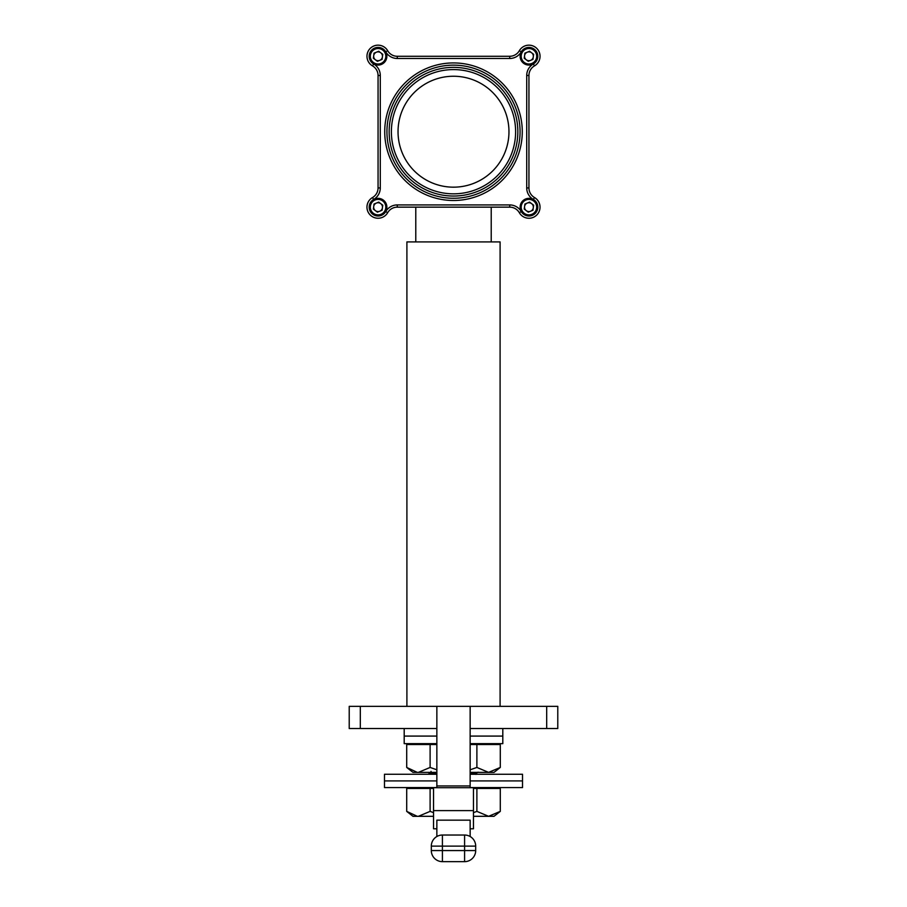 <?xml version="1.0" encoding="UTF-8"?>
<svg xmlns="http://www.w3.org/2000/svg" width="907" height="907" viewBox="0 0 907 907"><rect width="100%" height="100%" fill="white"/><g stroke="black" fill="none" stroke-linecap="round" stroke-linejoin="round"><path stroke-width="1.36" d="M429.011 774.261L436.857 773.614M470.143 772.662L476.39 772.379M428.841 774.147L436.857 773.104M500.097 706.349L500.097 241.908L406.903 241.908L406.903 706.349M491.22 241.908L491.22 207.147M415.78 241.908L415.78 207.147M436.857 772.855L431.029 772.379L431.029 771.381M470.143 773.864L475.948 773.422L478.125 772.163M546.683 706.349L470.143 706.349L470.143 728.525L546.683 728.525L546.683 706.349L557.782 706.349L557.782 728.525L546.683 728.525M349.218 728.525L349.218 706.349L360.317 706.349L360.317 728.525L349.218 728.525M380.282 187.93L378.06 187.93A11.088 11.088 0 0 1 372.516 197.533A11.088 11.088 0 0 0 370.226 214.993A11.088 11.088 0 0 0 387.674 212.691A11.088 11.088 0 0 1 397.277 207.147L509.723 207.147A11.088 11.088 0 0 1 519.326 212.691A11.088 11.088 0 0 0 540.028 207.147A11.088 11.088 0 0 0 534.484 197.533A11.088 11.088 0 0 1 528.94 187.93L528.94 75.485A11.088 11.088 0 0 1 534.484 65.882A11.088 11.088 0 0 0 531.808 45.554A11.088 11.088 0 0 0 519.326 50.724A11.088 11.088 0 0 1 509.723 56.279L397.277 56.279A11.088 11.088 0 0 1 387.674 50.724A11.088 11.088 0 0 0 370.226 48.434A11.088 11.088 0 0 0 372.516 65.882A11.088 11.088 0 0 1 378.06 75.485L378.06 187.93A11.088 11.088 0 0 1 372.516 197.533A11.088 11.088 0 0 0 375.192 217.861A11.088 11.088 0 0 0 387.674 212.691A11.088 11.088 0 0 1 397.277 207.147L397.277 204.925A13.31 13.31 0 0 0 385.747 211.58A8.877 8.877 0 0 1 371.791 213.417A8.877 8.877 0 0 1 373.627 199.461A13.31 13.31 0 0 0 380.282 187.93L380.282 75.485A13.31 13.31 0 0 0 373.627 63.955A8.877 8.877 0 0 1 371.791 49.998A8.877 8.877 0 0 1 385.747 51.835A13.31 13.31 0 0 0 397.277 58.49L509.723 58.49A13.31 13.31 0 0 0 521.253 51.835A8.877 8.877 0 0 1 537.806 56.279A8.877 8.877 0 0 1 533.373 63.955L534.484 65.882A11.088 11.088 0 0 0 528.94 75.485L526.718 75.485L526.718 187.93A13.31 13.31 0 0 0 533.373 199.461A8.877 8.877 0 0 1 531.23 215.719A8.877 8.877 0 0 1 521.253 211.58L519.326 212.691A11.088 11.088 0 0 0 509.723 207.147L509.723 204.925L397.277 204.925M436.857 787.707L436.857 785.938L470.143 785.938L470.143 706.349L436.857 706.349L436.857 728.525L360.317 728.525M436.857 785.938L436.857 706.349L360.317 706.349M436.857 774.261L384.477 774.261L384.477 780.916L436.857 780.916L384.477 780.916L384.477 787.571L436.857 787.571M470.143 774.261L522.523 774.261L522.523 780.916L470.143 780.916L522.523 780.916L522.523 787.571L470.143 787.571M433.535 810.62L473.465 810.62L473.465 787.707L433.535 787.707L433.535 828.794L436.857 828.794M436.857 836.515L436.857 820.155L470.143 820.155L470.143 836.515M464.588 861.65L442.412 861.65L442.412 850.562L464.588 850.562L464.588 846.118L442.412 846.118L442.412 850.562L431.313 850.562L431.313 846.118L442.412 846.118L442.412 835.03L464.588 835.03A11.088 11.088 0 0 1 475.687 846.118L475.687 850.562A11.088 11.088 0 0 1 464.588 861.65A11.088 11.088 0 0 0 475.687 850.562L464.588 850.562L464.588 861.65M473.465 810.62L473.465 828.794L470.143 828.794M470.143 785.938L470.143 787.707M431.313 850.562A11.088 11.088 0 0 0 442.412 861.65A11.088 11.088 0 0 1 431.313 850.562M442.412 835.03A11.088 11.088 0 0 0 431.313 846.118A11.088 11.088 0 0 1 442.412 835.03M389.16 131.708A64.34 64.34 0 0 1 453.5 67.367A64.34 64.34 0 0 1 517.84 131.708A64.34 64.34 0 0 1 453.5 196.048A64.34 64.34 0 0 1 389.16 131.708M520.062 131.708A66.562 66.562 0 0 0 453.5 65.145A66.562 66.562 0 0 0 386.938 131.708A66.562 66.562 0 0 0 453.5 198.27A66.562 66.562 0 0 0 520.062 131.708M515.618 131.708A62.118 62.118 0 0 1 453.5 193.837A62.118 62.118 0 0 1 391.382 131.708A62.118 62.118 0 0 1 453.5 69.59A62.118 62.118 0 0 1 515.618 131.708M384.727 131.708A68.773 68.773 0 0 1 453.5 62.934A68.773 68.773 0 0 1 522.273 131.708A68.773 68.773 0 0 1 453.5 200.492A68.773 68.773 0 0 1 384.727 131.708M398.037 131.708A55.463 55.463 0 0 0 453.5 187.171A55.463 55.463 0 0 0 508.963 131.708A55.463 55.463 0 0 0 453.5 76.245A55.463 55.463 0 0 0 398.037 131.708M397.277 58.49L397.277 56.279A11.088 11.088 0 0 1 387.674 50.724A11.088 11.088 0 0 0 366.972 56.279A11.088 11.088 0 0 0 372.516 65.882A11.088 11.088 0 0 1 378.06 75.485L380.282 75.485M404.193 728.525L404.193 743.638L436.857 743.638M502.807 728.525L502.807 736.087L470.143 736.087L502.807 736.087L502.807 743.638L470.143 743.638M436.857 736.087L404.193 736.087L436.857 736.087M436.857 772.379L418.41 772.379L430.111 767.447L430.111 744.534L406.71 744.534L406.71 767.447L417.129 772.311M470.143 744.534L476.889 744.534L476.889 767.447L470.143 769.794M430.111 744.534L436.857 744.534M436.857 769.794L430.111 767.447M476.889 767.447L488.59 772.379L500.29 767.447L500.29 744.534L476.889 744.534M500.29 767.447L494.02 772.379L470.143 772.379M418.41 772.379L412.98 772.379L406.71 767.447M433.535 816.311L418.41 816.311L430.111 811.38L430.111 788.466L406.71 788.466L406.71 811.38L417.129 816.243M473.465 788.466L476.889 788.466L476.889 811.38L473.465 812.649M430.111 788.466L433.535 788.466M433.535 812.649L430.111 811.38M476.889 811.38L488.59 816.311L500.29 811.38L500.29 788.466L476.889 788.466M500.29 811.38L494.02 816.311L473.465 816.311M418.41 816.311L412.98 816.311L406.71 811.38M375.385 59.771A4.399 4.399 0 0 0 382.437 56.858A4.399 4.399 0 0 0 376.382 52.209A4.399 4.399 0 0 0 375.385 59.771M381.428 64.408A8.809 8.809 0 0 0 386.201 52.912A8.809 8.809 0 0 0 374.704 48.139A8.809 8.809 0 0 0 369.931 59.635A8.809 8.809 0 0 0 381.428 64.408M381.019 63.422A7.732 7.732 0 0 0 385.214 53.32A7.732 7.732 0 0 0 375.113 49.125A7.732 7.732 0 0 0 370.918 59.227A7.732 7.732 0 0 0 381.019 63.422M382.765 54.329L382.096 59.374L377.403 61.313L373.367 58.218L374.035 53.173L378.729 51.234L382.765 54.329M526.253 59.771A4.399 4.399 0 0 0 533.305 56.858A4.399 4.399 0 0 0 527.25 52.209A4.399 4.399 0 0 0 526.253 59.771M532.296 64.408A8.809 8.809 0 0 0 537.069 52.912A8.809 8.809 0 0 0 525.572 48.139A8.809 8.809 0 0 0 520.799 59.635A8.809 8.809 0 0 0 532.296 64.408M531.887 63.422A7.732 7.732 0 0 0 536.082 53.32A7.732 7.732 0 0 0 525.981 49.125A7.732 7.732 0 0 0 521.786 59.227A7.732 7.732 0 0 0 531.887 63.422M533.633 54.329L532.965 59.374L528.271 61.313L524.235 58.218L524.904 53.173L529.597 51.234L533.633 54.329M526.253 210.639A4.399 4.399 0 0 0 533.305 207.726A4.399 4.399 0 0 0 527.25 203.077A4.399 4.399 0 0 0 526.253 210.639M532.296 215.276A8.809 8.809 0 0 0 537.069 203.78A8.809 8.809 0 0 0 525.572 199.007A8.809 8.809 0 0 0 520.799 210.503A8.809 8.809 0 0 0 532.296 215.276M531.887 214.29A7.732 7.732 0 0 0 536.082 204.188A7.732 7.732 0 0 0 525.981 199.994A7.732 7.732 0 0 0 521.786 210.095A7.732 7.732 0 0 0 531.887 214.29M533.633 205.197L532.965 210.243L528.271 212.181L524.235 209.086L524.904 204.041L529.597 202.102L533.633 205.197M375.385 210.639A4.399 4.399 0 0 0 382.437 207.726A4.399 4.399 0 0 0 376.382 203.077A4.399 4.399 0 0 0 375.385 210.639M381.428 215.276A8.809 8.809 0 0 0 386.201 203.78A8.809 8.809 0 0 0 374.704 199.007A8.809 8.809 0 0 0 369.931 210.503A8.809 8.809 0 0 0 381.428 215.276M381.019 214.29A7.732 7.732 0 0 0 385.214 204.188A7.732 7.732 0 0 0 375.113 199.994A7.732 7.732 0 0 0 370.918 210.095A7.732 7.732 0 0 0 381.019 214.29M382.765 205.197L382.096 210.243L377.403 212.181L373.367 209.086L374.035 204.041L378.729 202.102L382.765 205.197M475.687 846.118A11.088 11.088 0 0 0 464.588 835.03L464.588 846.118L475.687 846.118M373.627 199.461L372.516 197.533A11.088 11.088 0 0 0 375.192 217.861A11.088 11.088 0 0 0 387.674 212.691L385.747 211.58M385.747 51.835L387.674 50.724A11.088 11.088 0 0 0 366.972 56.279A11.088 11.088 0 0 0 372.516 65.882L373.627 63.955M540.028 207.147A11.088 11.088 0 0 0 534.484 197.533A11.088 11.088 0 0 1 528.94 187.93L526.718 187.93M540.028 56.279A11.088 11.088 0 0 0 519.326 50.724A11.088 11.088 0 0 1 509.723 56.279L509.723 58.49M533.373 63.955A13.31 13.31 0 0 0 526.718 75.485M521.253 211.58A13.31 13.31 0 0 0 509.723 204.925M521.253 51.835L519.326 50.724M533.373 199.461L534.484 197.533M428.875 773.614L431.052 772.345M475.971 774.397L475.971 773.388M412.98 743.638L412.98 744.534M494.02 743.638L494.02 744.534M412.98 787.571L412.98 788.466M494.02 787.571L494.02 788.466"/></g></svg>
